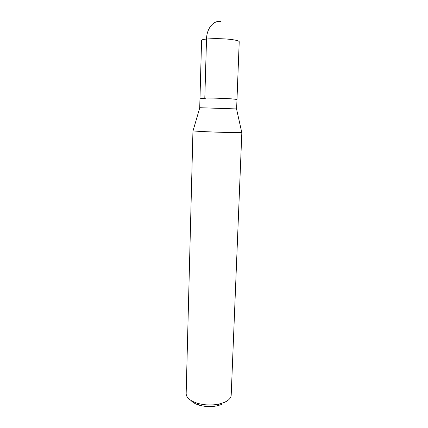 <?xml version="1.0" encoding="UTF-8"?>
<svg xmlns="http://www.w3.org/2000/svg" width="428" height="428" viewBox="0 0 428 428"><rect width="100%" height="100%" fill="white"/><g stroke="black" fill="none" stroke-linecap="round" stroke-linejoin="round"><path stroke-width="0.64" d="M231.548 98.852L236.989 99.44L231.548 98.852C220.778 98.13 199.084 97.702 199.983 98.21C199.084 97.702 220.778 98.13 231.548 98.852M206.002 98.831L199.983 98.21L201.577 40.516C200.705 38.45 222.817 37.948 233.736 39.858C237.353 40.462 239.177 41.099 239.22 41.762L236.62 108.937L199.716 107.712L199.983 98.21M234.747 132.562C220.516 132.482 191.653 131.209 192.958 130.749L186.159 393.658C186.298 397.644 190.016 400.838 197.319 403.24C204.627 405.289 211.999 405.535 219.43 403.973L224.39 402.379C228.745 400.41 231.013 397.997 231.195 395.151L241.841 132.37L234.747 132.562M191.011 400.49C192.648 402.422 195.334 403.962 199.057 405.123C205.178 406.846 211.346 407.049 217.568 405.733L221.736 404.39M221.046 21.566C213.77 19.918 206.671 28.285 206.526 39.044L204.809 97.985M199.785 107.738L193.071 130.695M236.55 108.958L241.729 132.311M217.568 405.733L219.43 403.973M199.057 405.123L197.319 403.24"/></g></svg>
